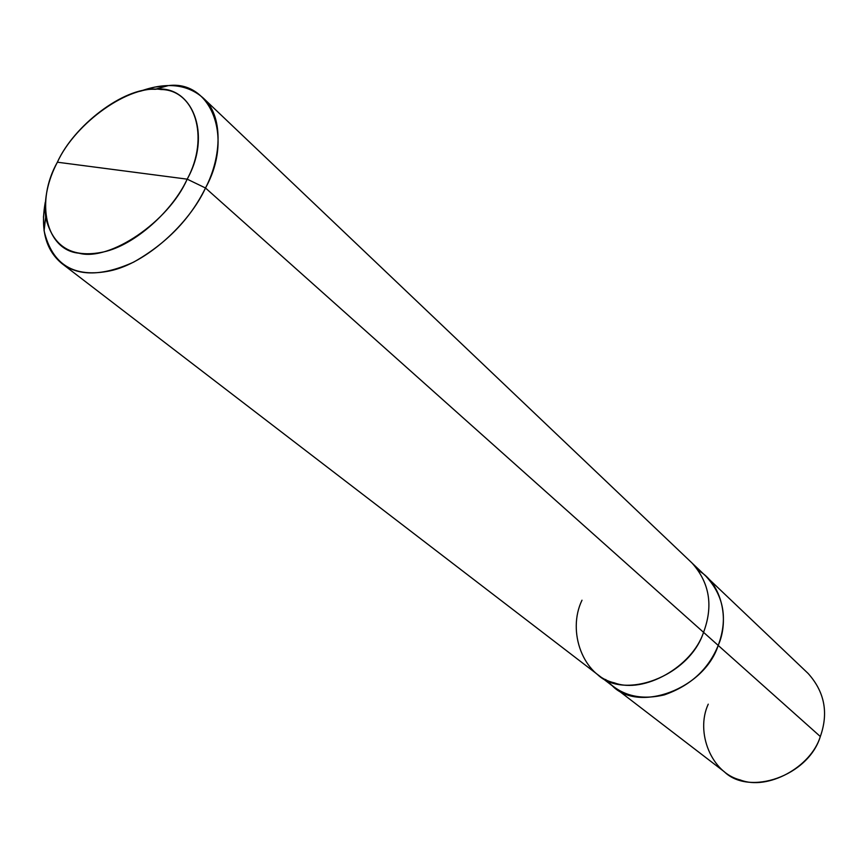 <?xml version="1.0" encoding="UTF-8"?>
<svg xmlns="http://www.w3.org/2000/svg" width="868" height="868" viewBox="0 0 868 868"><rect width="100%" height="100%" fill="white"/><g stroke="black" fill="none" stroke-linecap="round" stroke-linejoin="round"><path stroke-width="1.3" d="M708.245 704.165C695.138 732.473 711.608 773.052 740.285 779.952C767.388 790.759 810.875 767.464 820.325 736.531L718.205 645.423C727.894 619.318 724.031 596.479 706.617 576.894L705.923 576.233C723.912 595.795 728.013 618.851 718.205 645.423L820.325 736.531C808.379 776.111 749.182 796.357 724.183 771.641L613.025 686.36C639.315 712.758 704.176 689.083 718.205 645.423C703.948 689.539 638.414 712.986 612.265 685.763L597.878 674.729M605.701 679.481C620.533 695.463 640.085 700.595 664.356 694.877C690.592 685.666 708.548 669.174 718.205 645.412C727.894 619.329 724.031 596.49 706.617 576.894L808.13 673.46C824.622 691.861 828.69 712.888 820.325 736.531M581.994 600.211C566.761 631.774 583.285 676.053 614.435 682.866C643.709 694.042 692.219 666.906 703.547 632.338L205.499 187.998C189.278 223.684 146.052 263.416 109.867 270.903C74.03 278.161 52.113 264.783 44.094 230.758L43.476 216.805L45.299 202.157C40.308 229.694 45.809 250.136 61.812 263.481C78.793 276.491 102.728 276.046 133.607 262.147C166.255 243.702 190.222 218.986 205.499 187.998L187.184 179.155C212.53 133.987 191.882 84.337 155.047 89.306C123.408 87.408 73.823 125.697 57.375 162.207L187.184 179.155C168.718 221.709 109.574 261.669 78.999 253.206C45.559 250.168 35.208 201.202 57.375 162.207C75.494 122.605 129.701 84.12 160.981 89.523C194.768 89.632 210.056 137.111 187.184 179.155L57.375 162.207C47.794 180.501 43.888 198.837 45.668 217.217C52.774 246.979 72.033 258.566 103.433 251.97C135.115 245.199 172.884 210.381 187.184 179.155L205.499 187.998L718.205 645.412C704.165 689.073 639.315 712.747 613.025 686.349M698.686 570.732C721.666 583.643 729.706 619.752 718.205 645.412L703.547 632.338C689.203 676.573 623.55 700.769 597.097 674.143L61.812 263.481M203.253 98.062C187.445 84.109 166.396 81.852 140.106 91.27L154.764 87.104L168.175 85.639C210.143 79.889 234.306 136.33 205.499 187.998C222.186 155.947 223.054 115.26 203.253 98.062L692.078 563.061C709.612 582.808 713.431 605.897 703.547 632.338M44.094 230.758L45.668 217.217M706.617 576.894L692.772 563.733M168.175 85.639L155.047 89.306"/></g></svg>
